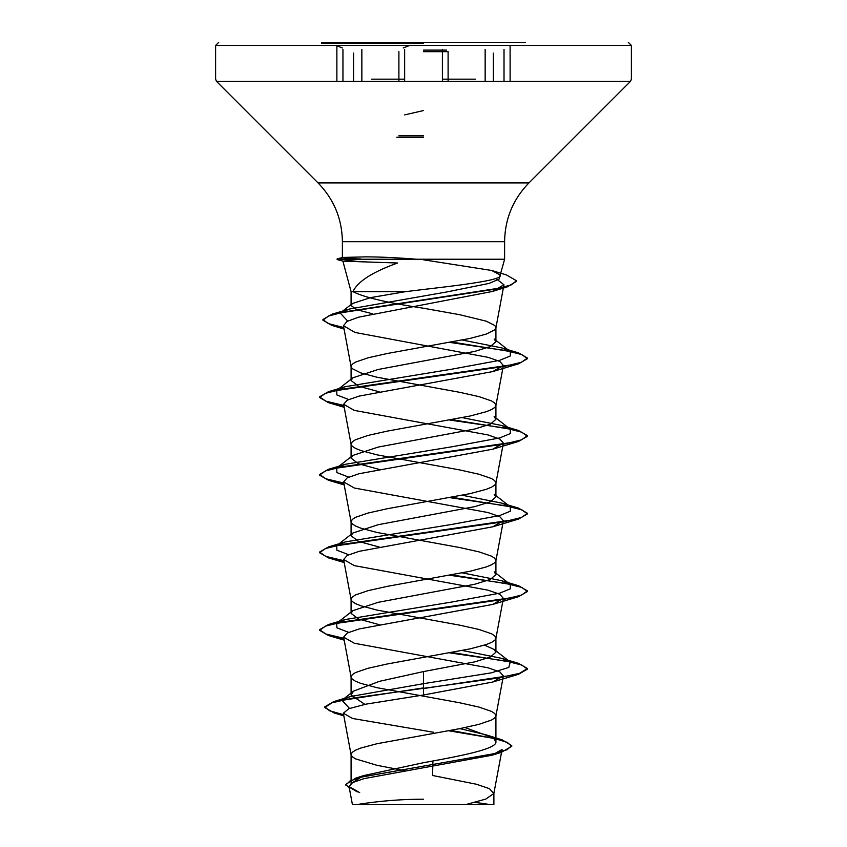 <?xml version="1.0" encoding="UTF-8"?>
<svg xmlns="http://www.w3.org/2000/svg" width="847" height="847" viewBox="0 0 847 847"><rect width="100%" height="100%" fill="white"/><g stroke="black" fill="none" stroke-linecap="round" stroke-linejoin="round"><path stroke-width="1.27" d="M423.5 50.111L446.538 50.111L423.5 50.111M423.5 43.324L321.627 43.324L423.5 43.324M321.627 42.35L525.373 42.35M403.214 47.972L409.577 45.473L631.396 45.473L496.882 45.473M423.5 804.65L356.513 804.65A415.803 415.803 0 0 1 423.5 799.219M372.68 313.824L356.703 309.674L351.082 305.513L352.341 303.544L370.679 297.604L405.491 291.664L423.5 289.473C466.697 284.465 504.558 279.637 499.974 274.873L491.652 270.468L423.5 259.796M360.24 259.235L342.59 257.446L365.735 256.863C379.763 256.874 396.692 257.668 416.512 259.235L504.611 259.235L360.24 259.235L343.109 261.162L397.561 263.004C372.352 272.109 357.487 281.659 352.987 291.664L351.082 291.664L342.876 261.035M442.399 49.465L442.399 81.376L423.5 81.376L630.486 81.376L528.962 182.899L423.5 182.899L528.962 182.899C513.06 199.278 504.939 218.875 504.611 241.702L342.389 241.702L504.611 241.702L504.611 259.235L499.042 279.15L489.026 283.417L446.771 291.961L349.388 309.049L332.342 314.121L495.802 289.081L511.186 284.91L516.469 280.738L506.464 274.936L491.652 270.468M405.491 291.664L351.082 291.664L351.082 305.513M379.181 391.79L358.493 386.158L351.082 380.525L352.807 377.826L378.185 369.472L474.691 351.42L490.349 346.561L495.918 341.712L494.193 339.012L510.254 351.579L501.646 347.863L462.356 340.039M405.12 770.759L376.947 765.307L355.454 758.838L352.183 756.678L351.082 754.518L352.183 752.369L355.454 750.209L360.78 748.049L376.947 743.74L459.709 728.653L478.978 724.333L491.546 720.024L494.817 717.875L495.918 715.715L494.817 713.555L491.546 711.406L478.978 707.086L459.709 702.777L376.947 687.69L360.78 683.37L355.454 681.221L352.183 679.061L351.113 677.304L352.183 674.752L355.454 672.592L368.022 668.283L387.291 663.974L470.053 648.876L486.22 644.567L491.546 642.407L494.817 640.258L495.887 638.49L494.817 635.938L491.546 633.789L478.978 629.469L459.709 625.16L376.947 610.073L360.78 605.753L355.454 603.604L352.183 601.444L351.113 599.687L352.183 597.135L355.454 594.975L368.022 590.666L387.291 586.357L470.053 571.259L486.22 566.95L491.546 564.79L494.817 562.641L495.887 560.873L494.817 558.321L491.546 556.172L478.978 551.863L459.709 547.543L376.947 532.456L360.78 528.147L355.454 525.987L352.183 523.827L351.113 522.07L352.183 519.518L355.454 517.358L368.022 513.049L387.291 508.74L470.053 493.642L486.22 489.333L491.546 487.173L494.817 485.024L495.887 483.256L494.817 480.715L491.546 478.555L478.978 474.246L459.709 469.926L376.947 454.839L360.78 450.53L355.454 448.37L352.183 446.21L351.113 444.453L352.183 441.901L355.454 439.741L368.022 435.432L387.291 431.123L470.053 416.025L486.22 411.716L491.546 409.567L494.817 407.407L495.887 405.639L494.817 403.098L491.546 400.938L478.978 396.629L459.709 392.309L376.947 377.222L360.78 372.913L352.183 368.593L351.082 366.444L352.183 364.284L355.454 362.135L368.022 357.815L387.291 353.506L470.053 338.419L486.22 334.099L494.817 329.79L495.918 327.63L494.817 325.481L486.22 321.172L459.709 314.703L423.5 308.234C387.068 302.707 363.564 297.191 352.987 291.664M351.082 754.518L351.082 783.517L363.691 775.577L423.5 762.702C462.197 755.746 496.829 748.864 495.918 741.887L493.43 737.97L465.045 727.573M364.856 704.376L351.082 695.016L353.57 691.099L379.382 681.359L423.5 671.576L474.744 661.867L490.413 657.028L495.918 652.179L494.193 649.469L484.473 645.139M379.181 624.641L358.493 619.009L351.082 613.366L352.807 610.666L378.207 602.312L474.691 584.271L490.339 579.422L495.918 574.562L494.193 571.863L510.254 584.43L501.657 580.703L462.356 572.89M379.181 547.024L358.472 541.381L351.082 535.749L352.818 533.049L378.164 524.706L474.733 506.644L490.413 501.795L495.918 496.945L494.182 494.246L510.243 506.813L501.646 503.086L462.356 495.273M379.181 469.407L358.482 463.764L351.082 458.132L352.818 455.432L378.207 447.078L474.701 429.027L490.402 424.178L495.918 419.329L494.15 416.629L510.254 429.196L501.646 425.48L462.356 417.656M452.234 804.65L465.554 804.65L485.829 799.07L493.854 793.491L502.07 749.468L491.811 755.259L364.115 778.605L352.596 782.575L349.049 786.567L359.668 792.623M493.875 804.65L352.426 804.65L349.049 786.567M493.854 793.491L489.45 788.684L476.596 784.28L432.573 775.481L432.912 760.977M423.5 671.576L423.5 683.677L350.351 696.552L341.976 700.257L349.515 708.42M459.794 728.632L485.447 734.645L494.33 738.679L495.918 741.887L495.918 715.715M494.193 649.469L510.243 662.047L508.782 667.447L491.228 672.857L423.5 683.677L423.5 687.902L333.612 701.644L324.75 706.885L329.621 710.792L343.617 714.699M450.583 730.379L502.229 739.897L511.747 745.646L507.067 749.701L493.685 753.745L355.952 778.054L345.756 784.396L349.345 788.165M495.876 278.483L503.954 284.772L492.361 291.474L358.683 317.159L346.984 321.437L343.469 325.735L355.084 332.469L488.147 357.36L499.836 361.425L503.372 365.481L492.71 371.589L359.064 396.121L347.206 400.208L343.628 404.284L354.29 410.393L487.946 434.924L499.794 439.011L503.372 443.097L492.689 449.206L359.043 473.738L347.206 477.814L343.649 481.901L354.29 488.01L487.914 512.53L499.751 516.617L503.372 520.714L492.71 526.823L359.075 551.344L347.206 555.441L343.628 559.518L354.3 565.627L487.914 590.147L499.772 594.234L503.351 598.331L492.71 604.43L359.107 628.95L347.217 633.048L343.628 637.135L354.279 643.244L487.936 667.775L499.794 671.862L503.372 675.948L492.71 682.047L423.5 694.995L423.5 688.547L518.523 674.307L527.448 669.141L527.448 668.495L519.539 673.344L497.009 678.203L353.051 698.044L332.035 702.788L324.75 707.531L334.417 713.068L343.744 715.376M448.582 730.749L494.542 738.52L507.374 742.406L511.747 746.292L501.202 752.422L362.452 776.879L350.002 780.966L345.756 785.042L357.307 791.903M423.5 694.995L366.031 704.132L348.816 708.685L343.342 713.238L352.659 718.5L433.59 732.263M510.243 662.047L501.646 658.32L462.356 650.507M348.678 632.36L336.884 627.796L336.746 623.233L345.354 619.517L452.16 601.973L499.603 593.196L510.339 588.813L510.254 584.43M348.678 554.732L336.884 550.179L336.746 545.616L345.343 541.9L452.171 524.357L499.614 515.579L510.349 511.196L510.243 506.813M348.668 477.126L336.873 472.562L336.746 467.999L345.354 464.283L452.171 446.74L499.603 437.963L510.339 433.579L510.254 429.196M348.668 399.509L336.884 394.946L336.746 390.393L345.343 386.666L452.171 369.123L499.603 360.346L510.349 355.962L510.254 351.579M347.683 321.066L340.187 313.019L349.388 309.049M527.448 668.495L518.523 663.339L451.938 652.518M343.85 638.31L325.809 634.001L319.552 629.692L328.467 624.535L504.261 599.295L521.477 595.092L527.448 590.878L518.523 585.722L451.938 574.901M343.85 560.693L325.82 556.384L319.552 552.075L328.477 546.918L504.261 521.678L521.477 517.475L527.448 513.271L518.523 508.105L451.938 497.284M343.85 483.076L325.809 478.767L319.552 474.458L328.477 469.302L504.261 444.061L521.487 439.858L527.448 435.644L518.533 430.498L451.938 419.667M343.85 405.459L325.809 401.15L319.552 396.841L328.477 391.685L504.251 366.444L521.477 362.241L527.448 358.037L518.523 352.871L451.938 342.05M343.797 327.577L328.244 323.554L322.919 319.52L332.342 314.121M527.448 669.141L521.879 665.086L505.786 661.02L449.842 652.899M343.967 638.977L328.477 635.494L319.552 630.337L325.523 626.124L342.749 621.92L518.523 596.68L527.448 591.524L521.89 587.469L505.786 583.414L449.831 575.293M343.967 561.36L328.477 557.877L319.552 552.72L325.513 548.517L342.728 544.314L518.523 519.073L527.448 513.917L521.89 509.852L505.797 505.797L449.842 497.676M343.967 483.743L328.477 480.26L319.552 475.103L325.523 470.9L342.749 466.686L518.523 441.456L527.448 436.3L521.879 432.235L505.786 428.18L449.831 420.059M343.967 406.137L328.477 402.643L319.552 397.487L325.523 393.283L342.739 389.08L518.523 363.839L527.448 358.683L521.89 354.618L505.797 350.563L449.842 342.442M343.924 328.255L331.791 325.375L322.919 320.166L328.52 316.016L344.602 311.865L507.131 286.942L516.469 281.384L516.469 280.738M360.24 258.907L337.127 258.907L360.24 258.907M360.854 259.553L337.127 259.553L360.377 259.574M404.644 114.896L423.5 110.555M423.5 135.785L398.895 135.785L423.5 135.785M423.5 137.246L396.809 137.246L423.5 137.246M423.5 51.667L448.105 51.667L423.5 51.667M504.018 81.376L504.018 49.475L504.018 81.376M361.849 81.376L361.849 49.475M437.476 45.473L215.604 45.473L218.717 42.35M442.399 79.173L475.432 79.173M628.283 42.35L631.396 45.473L631.396 79.173L630.486 81.376L475.432 81.376M423.5 182.899L318.038 182.899L423.5 182.899M360.314 258.907L360.314 259.553M371.589 81.376L216.514 81.376L423.5 81.376L404.644 81.376L404.644 49.475M371.589 79.173L404.644 79.173M350.086 45.473L215.604 45.473L215.604 79.173L216.514 81.376L318.038 182.899C333.94 199.278 342.061 218.875 342.389 241.702L342.389 257.552M342.95 81.376L342.95 49.465L342.95 81.376M485.151 81.376L485.151 49.465M423.5 137.341L397.338 137.341L423.5 137.341M448.105 81.376L448.105 51.667M510.106 81.376L510.106 46.416M490.487 804.65A415.803 415.803 0 0 0 474.934 802.405M495.918 341.712L495.918 327.63M495.918 652.179L495.918 638.098M495.918 574.562L495.918 560.481M495.918 496.945L495.918 482.864M495.918 419.329L495.918 405.247M351.082 695.016L351.082 676.901M351.082 613.366L351.082 599.295M351.082 535.749L351.082 521.678M351.082 458.132L351.082 444.061M351.082 380.525L351.082 366.444M493.886 804.65L493.886 793.088M363.691 775.577L355.952 778.054M350.351 696.552L333.612 701.644M485.447 734.645L502.229 739.897M324.75 706.885L324.75 707.531M511.747 745.646L511.747 746.292M345.756 784.396L345.756 785.042M334.417 713.068L343.829 715.842M501.202 752.422L491.811 755.259M503.954 284.772L495.887 328.022M343.448 325.735L351.113 366.836M503.372 365.481L495.887 405.639M343.628 404.284L351.113 444.453M503.372 443.097L495.887 483.256M343.628 481.911L351.113 522.07M503.372 520.714L495.887 560.873M343.628 559.518L351.113 599.687M503.372 598.331L495.887 638.49M343.628 637.135L351.113 677.304M503.372 675.938L495.887 716.107M343.342 713.238L351.113 754.91M501.646 658.32L518.523 663.339M345.354 619.517L328.467 624.535M501.657 580.703L518.523 585.722M345.343 541.9L328.477 546.918M501.646 503.086L518.523 508.105M345.354 464.283L328.477 469.302M501.646 425.48L518.533 430.498M345.343 386.666L328.477 391.685M501.646 347.863L518.523 352.871M336.746 623.233L352.807 610.666M336.746 545.616L352.807 533.049M336.746 467.999L352.818 455.432M336.746 390.393L352.807 377.826M340.187 313.019L352.341 303.554M492.361 291.474L507.131 286.942M344.073 329.07L331.791 325.375M492.71 371.589L518.523 363.839M344.189 407.312L328.477 402.643M492.689 449.206L518.523 441.456M344.189 484.929L328.477 480.26M492.71 526.823L518.523 519.073M344.189 562.546L328.477 557.877M492.71 604.43L518.523 596.68M344.189 640.163L328.477 635.494M492.71 682.047L518.523 674.307M319.552 630.337L319.552 629.692M527.448 591.524L527.448 590.878M319.552 552.72L319.552 552.075M527.448 513.917L527.448 513.271M319.552 475.103L319.552 474.458M527.448 436.3L527.448 435.644M319.552 397.487L319.552 396.841M527.448 358.683L527.448 358.037M322.919 320.166L322.919 319.52M342.59 257.446L337.127 258.907L337.127 259.553L343.109 261.162M353.57 691.099L341.976 700.257M494.33 738.679L493.441 737.97M493.356 81.376L493.356 53.096M336.873 81.376L336.873 46.416M353.58 81.376L353.58 53.075M631.396 45.886L631.396 46.659M329.705 42.35L328.445 42.35M336.143 45.473L342.357 47.983M398.895 81.376L398.895 51.667"/></g></svg>
